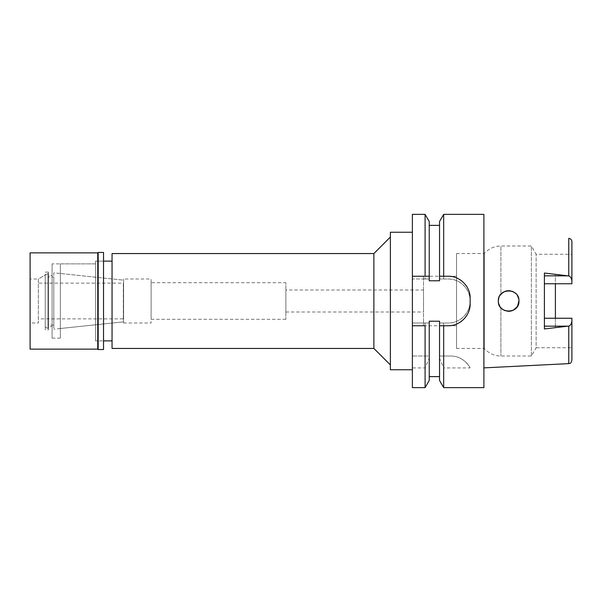<?xml version="1.0" encoding="UTF-8"?>
<svg xmlns="http://www.w3.org/2000/svg" width="602" height="602" viewBox="0 0 602 602"><rect width="100%" height="100%" fill="white"/><g stroke="black" fill="none" stroke-linecap="round" stroke-linejoin="round"><path stroke-width="0.45" stroke-dasharray="3.01 2.26" d="M571.9 360.335L571.9 318.247L555.398 318.247L555.398 327.684L555.398 318.247L571.9 318.247L571.9 347.753L571.9 318.247L544.396 318.247L544.396 328.963M456.527 348.445L456.527 253.555L456.527 348.445L484.301 348.445A22.003 22.003 0 0 0 500.909 356.008L531.37 356.008L536.134 347.753L536.134 254.247L536.134 347.753L571.9 347.753M456.527 253.555L484.301 253.555A22.003 22.003 0 0 1 500.909 245.992L531.37 245.992L536.134 254.247L571.9 254.247L571.9 283.753L571.9 254.247M544.396 273.037L544.396 283.753L571.9 283.753L555.398 283.753L555.398 274.316L555.398 283.753L571.9 283.753L571.9 241.665M555.398 274.316L568.762 275.942C570.229 276.28 571.275 277.861 571.9 280.683M571.9 321.317C571.275 324.139 570.229 325.72 568.762 326.058L555.398 327.684M483.895 367.875L483.895 234.125L483.895 367.875M517.524 295.748L518.954 301L518.593 303.732L517.314 306.584M515.605 308.608L517.524 306.237L513.551 310.068M511.361 310.948L507.757 311.272M507.208 311.211L502.226 309.067M500.849 307.75L499.848 306.38M499.163 305.056L498.328 301L498.697 303.717L498.652 298.449L498.328 301M498.697 298.283L499.969 295.416M503.137 292.279L500.909 294.182L505.409 291.21M507.2 290.789L507.757 290.728M508.675 290.683L511.948 291.233M512.881 291.601L515.605 293.385L517.336 295.454M544.396 283.753L544.396 318.247M483.895 214.365L483.895 387.635M443.674 356.008L439.543 356.008L439.543 323.003L448.136 323.003A22.003 22.003 0 0 0 470.139 301A22.003 22.003 0 0 0 448.136 278.997L439.543 278.997L448.136 278.997C459.68 278.553 470.591 289.396 470.139 301C470.591 312.596 459.695 323.447 448.136 323.003L443.674 323.003L443.674 356.008L450.582 356.008C458.814 356.008 465.338 359.981 470.139 367.927L443.674 367.927L443.674 387.635M443.674 278.997L443.674 214.365M470.139 367.927A22.003 22.003 0 0 0 450.582 356.008L439.543 356.008L439.543 358.363L443.674 367.927M425.095 214.365L425.095 278.997L429.234 278.997L429.234 280.788L429.234 225.366L429.234 278.997L412.385 278.997L412.385 323.003L429.234 323.003L429.234 321.212L429.234 376.634L429.234 321.212L439.543 321.212L439.543 376.634L439.543 321.212L439.543 323.003L443.674 323.003M439.543 380.479L439.543 358.363M439.543 221.521L439.543 280.788L439.543 225.366L439.543 280.788L429.234 280.788L429.234 276.25M425.095 323.003L425.095 356.008L412.385 356.008L429.234 356.008L429.234 323.003L412.385 323.003L412.385 387.635M425.095 278.997L412.385 278.997L412.385 214.365M412.385 232.244L412.385 369.756L412.385 232.244M425.095 356.008L429.234 356.008L429.234 358.363L425.095 367.927L412.385 367.927M425.095 367.927L425.095 387.635M412.385 276.25L425.095 276.25M439.543 276.25L441.168 276.25M442.59 276.25L448.136 276.25M452.997 276.792A22.003 22.003 0 0 1 457.686 278.425M461.884 281.066A22.003 22.003 0 0 1 465.361 284.558M467.987 288.764A22.003 22.003 0 0 1 469.605 293.422M470.139 298.253L470.139 303.747M469.59 308.653A22.003 22.003 0 0 1 467.935 313.356M465.271 317.555A22.003 22.003 0 0 1 461.772 321.017M457.588 323.62A22.003 22.003 0 0 1 452.937 325.223M442.274 325.75L440.468 325.75M429.234 358.363L429.234 380.479M390.382 369.756L390.382 232.244M390.382 237.06L390.382 364.94L390.382 237.06M373.88 253.555L373.88 348.445M112.055 348.445L112.055 253.555M112.055 261.125L112.055 340.875L112.055 261.125M95.552 340.875L95.552 261.125L95.552 340.875L103.529 340.875L95.552 340.875L95.552 261.125L103.529 261.125L95.552 261.125L95.552 340.875M52.103 263.872L52.103 338.128L52.103 263.872L95.552 263.872L95.552 338.128L95.552 263.872L95.552 338.128L95.552 263.872L60.35 263.872L60.35 338.128L60.35 263.872M52.103 338.128L60.35 338.128M60.35 273.496L60.35 328.504L60.35 273.496L123.606 280.148L123.606 321.852L123.606 280.148L53.811 272.811L53.811 329.189L53.811 272.811M60.35 328.504L123.606 321.852L123.606 280.148L123.606 321.852L53.811 329.189M123.606 278.997L123.606 323.003L123.606 278.997L151.11 278.997L151.11 323.003L151.11 278.997M123.606 323.003L151.11 323.003M151.11 282.714L151.11 319.286L151.11 282.714L285.875 282.714L285.875 319.286L285.875 282.714M151.11 319.286L285.875 319.286M285.875 289.998L285.875 312.002L285.875 289.998L423.522 289.998L423.522 312.002L423.522 289.998M285.875 312.002L423.522 312.002M423.522 276.25L423.522 325.75L423.522 276.25L440.897 276.25M423.522 325.75L439.543 325.75M448.136 325.75L456.527 325.75L456.527 276.25L456.527 325.75M442.906 276.25L456.527 276.25M484.301 253.555L484.301 348.445L484.301 253.555M500.909 294.182L500.059 295.289L500.909 294.182L500.909 245.992L500.909 294.182M499.848 295.62L499.163 296.944L499.848 295.62M499.969 306.584L503.137 309.721L499.969 306.584M518.954 301L518.585 298.253L518.593 303.724M517.472 295.672L515.605 293.392L517.479 295.672M513.536 291.917L510.669 290.886L513.544 291.925M508.562 290.691L505.522 291.172L508.57 290.691M531.37 356.008L531.37 245.992L531.37 356.008M505.409 310.79L508.675 311.317L505.402 310.79M513.295 310.203L510.707 311.106L513.303 310.203M123.606 282.85L123.606 319.15M123.335 319.15L123.335 282.85M123.335 283.121L123.335 318.879L123.335 283.121L38.347 283.121L38.347 318.879L123.335 318.879M38.347 318.879L38.347 283.121M47.979 273.443L47.979 328.557L47.979 273.443L38.347 278.997L38.347 323.003L38.347 278.997L45.225 275.031L45.225 326.969L45.225 275.031M47.979 328.557L45.225 326.969M47.979 276.935L47.979 325.065L47.979 276.935L53.811 276.935L53.811 325.065L53.811 276.935M53.811 325.065L47.979 325.065M103.529 261.125L103.529 340.875L103.529 261.125M52.103 275.558L52.103 326.442L52.103 275.558L48.529 275.558L48.529 326.442L52.103 326.442M48.529 326.442L48.529 275.558M48.529 272.119L48.529 329.881L48.529 272.119L45.225 272.119L45.225 329.881L48.529 329.881M45.225 329.881L45.225 272.119M38.347 278.997L38.347 323.003L38.347 278.997L30.1 278.997L30.1 323.003L38.347 323.003M30.1 323.003L30.1 278.997M30.1 349.13L30.1 252.87M97.757 252.87L97.757 349.13M98.171 349.544L98.171 252.456M103.529 252.456L103.529 349.544M567.897 275.836L555.398 275.836M568.762 326.058L568.762 363.631M568.762 238.369L568.762 275.942M555.398 326.164L567.897 326.164M500.909 307.818L500.909 356.008L500.909 307.818"/><path stroke-width="0.9" d="M555.398 318.247L555.398 283.753L555.398 318.247M544.396 283.753L571.9 283.753L571.9 241.665C571.712 239.724 570.666 238.625 568.762 238.369L568.762 275.942L544.396 273.037L544.396 328.963L568.762 326.058C570.229 325.72 571.275 324.139 571.9 321.317L571.9 318.247L544.396 318.247M518.954 301C519.556 287.681 497.749 287.688 498.328 301C497.658 314.229 519.594 314.372 518.954 301L517.524 306.245L518.593 303.724M517.314 306.584L513.295 310.203M513.551 310.068L511.361 310.948M507.757 311.272L507.208 311.211M502.226 309.067L500.849 307.75M499.848 306.38L499.163 305.056M498.328 301L498.697 298.283M499.969 295.416L503.137 292.279L505.529 291.165L503.137 292.279M505.409 291.21L507.2 290.789M507.757 290.728L508.675 290.683M511.948 291.233L512.881 291.601M515.605 293.385L513.536 291.917L515.605 293.392M571.9 280.683C571.275 277.861 570.229 276.28 568.762 275.942M568.762 326.058L568.762 363.631C569.733 362.968 570.455 364.699 571.9 360.335L571.9 321.317M425.095 387.635L429.234 380.479L429.234 321.212L439.543 321.212L439.543 325.75L443.674 325.75L443.674 387.635L483.895 387.635L483.895 214.365L443.674 214.365L443.674 276.25L439.543 276.25L439.543 280.788L429.234 280.788L429.234 221.521L429.234 276.25L412.385 276.25L412.385 387.635L425.095 387.635L425.095 325.75L412.385 325.75L425.095 325.75M440.468 325.75L439.543 325.75L439.543 380.479L443.674 387.635M443.674 214.365L439.543 221.521L439.543 276.25M429.234 276.25L425.095 276.25L425.095 214.365L412.385 214.365L412.385 276.25M441.168 276.25L442.59 276.25M469.605 293.422A22.003 22.003 0 0 1 470.139 298.253C470.538 286.665 459.838 275.859 448.136 276.25A22.003 22.003 0 0 1 452.997 276.792M457.686 278.425A22.003 22.003 0 0 1 461.884 281.066M465.361 284.558A22.003 22.003 0 0 1 467.987 288.764M470.139 298.253L470.139 303.747A22.003 22.003 0 0 1 469.59 308.653M467.935 313.356A22.003 22.003 0 0 1 465.271 317.555M461.772 321.017A22.003 22.003 0 0 1 457.588 323.62M452.937 325.223A22.003 22.003 0 0 1 448.136 325.75L442.274 325.75M448.136 276.25L443.674 276.25M443.674 325.75L448.136 325.75C459.627 326.141 470.493 315.598 470.139 303.747M412.385 232.244L390.382 232.244L390.382 369.756L412.385 369.756M390.382 237.06L373.88 253.555L112.055 253.555L112.055 348.445L373.88 348.445L373.88 253.555M390.382 364.94L373.88 348.445M112.055 261.125L103.529 261.125M112.055 340.875L103.529 340.875M439.543 325.75L448.136 325.75M440.897 276.25L442.906 276.25M499.163 296.944L498.652 298.449L499.163 296.944M498.697 303.717L499.969 306.584L498.697 303.717M517.479 295.672L518.585 298.261L517.472 295.672M510.669 290.886L508.562 290.691L510.669 290.886M503.137 309.721L505.409 310.79L503.137 309.721M508.675 311.317L510.707 311.106L508.675 311.317M513.303 310.203L515.605 308.608M30.1 252.87L30.1 349.13L97.757 349.13L97.757 252.87L30.1 252.87M98.171 252.456L98.171 349.544L103.529 349.544L103.529 252.456L98.171 252.456L97.757 252.87M98.171 349.544L97.757 349.13M544.396 275.836L567.897 275.836M567.904 326.164L544.396 326.164M568.762 363.631L483.895 367.875M429.234 225.366L439.543 225.366M429.234 221.521L425.095 214.365M429.234 376.634L439.543 376.634"/></g></svg>
